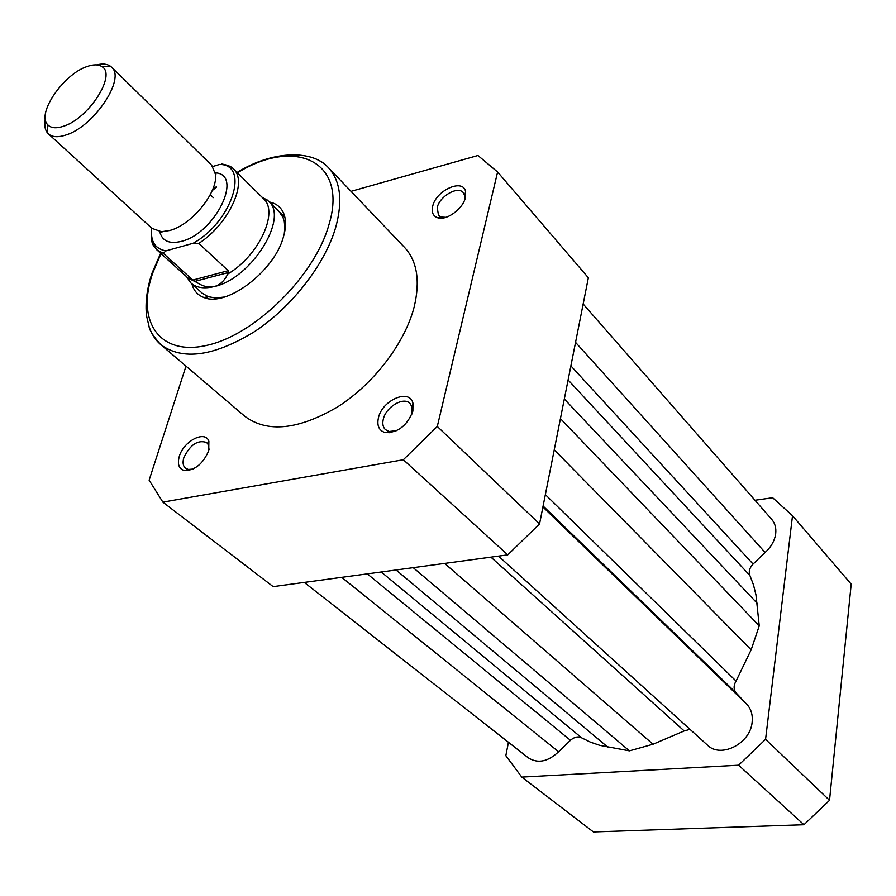 <?xml version="1.0" encoding="UTF-8"?>
<svg xmlns="http://www.w3.org/2000/svg" width="896" height="896" viewBox="0 0 896 896"><rect width="100%" height="100%" fill="white"/><g stroke="black" fill="none" stroke-linecap="round" stroke-linejoin="round"><path stroke-width="1.34" d="M583.162 304.013L771.758 519.422C775.018 523.264 776.328 528.035 775.69 533.736C774.67 540.758 771.142 547.008 765.106 552.462L575.557 342.373M745.864 703.315L746.211 703.651C750.96 708.434 752.92 714.627 752.125 722.243C750.378 743.635 720.742 758.666 707.482 745.158L498.49 556.125M765.106 552.462L753.077 564.066C749.526 567.829 748.462 571.648 749.907 575.534L753.48 584.864L755.955 594.832L759.248 625.834L751.15 649.813L736.053 681.05C733.432 685.608 733.488 689.584 736.221 692.989L745.774 703.226M690.01 729.355L684.186 730.934L653.038 744.24L629.406 750.859L599.816 745.36L590.397 742.134L581.672 737.856C578.032 736.12 574.302 736.938 570.472 740.298L558.6 751.766C547.904 761.779 537.813 763.806 528.338 757.848L304.259 582.411M629.406 750.859L413.224 567.672M558.6 751.766L341.69 577.349M759.248 625.834L560.437 418.622M792.512 515.738L851.2 584.136L829.528 800.307L803.947 824.734L593.421 831.958L521.797 777.101L738.595 765.195L765.565 739.334L792.512 515.738L772.666 497.739L754.981 500.259M508.446 742.28L505.837 755.686L521.797 777.101M803.947 824.734L738.595 765.195M765.565 739.334L829.528 800.307M48.384 133.862L151.95 228.368L161.459 231.717L169.646 230.518C191.43 225.064 217.84 192.741 215.544 174.507L211.658 165.211L111.496 67.11C126.101 78.322 93.867 126.75 65.867 135.016C58.038 137.581 52.214 137.2 48.384 133.862L47.365 132.776C44.89 129.584 44.206 125.037 45.326 119.134M86.923 66.573C63.594 74.189 36.702 113.277 47.421 124.421C50.59 128.117 55.933 128.733 63.426 126.258C88.558 118.742 116.726 74.816 102.01 66.674C98.47 64.277 93.442 64.243 86.923 66.573M159.768 231.616C162.053 241.046 169.277 244.294 181.429 241.349C215.152 233.386 243.79 174.272 215.342 172.827M186.614 276.752L191.005 283.091C196.493 287.862 204.299 289.005 214.424 286.507C208.824 287.885 202.843 286.474 196.482 282.262L192.819 280.067L163.24 253.31L156.766 249.794L151.48 239.478M198.8 243.398L228.222 270.693L228.906 272.395L227.741 274.03C258.742 255.976 279.182 211.837 263.458 198.632L233.318 168.806C248.293 181.418 229.085 223.933 198.8 243.398L193.2 243.264C232.042 221.726 250.23 164.36 219.542 164.427L212.8 166.51M193.2 243.264L165.917 250.891L163.24 253.31M213.293 197.624L210.246 194.701M219.542 164.427L225.131 164.584M228.906 272.395L194.656 281.434M227.741 274.03C224.426 280.84 219.99 285.006 214.424 286.507C251.138 278.746 289.229 217.762 268.498 201.13L261.912 197.098M228.222 270.693L192.819 280.067M151.402 227.864C150.55 246.904 153.765 244.731 156.766 249.794L188.238 278.208L196.482 282.262M96.622 64.882C102.435 63.437 107.016 63.862 110.354 66.147L111.496 67.11M432.69 206.259C436.005 190.254 463.355 178.002 465.629 191.71L465.438 197.467C463.064 208.97 446.04 221.189 437.394 217.683C432.947 215.914 431.379 212.106 432.69 206.259M464.475 200.368L464.666 195.451L463.243 192.618C457.901 185.629 439.589 196.213 437.226 207.547L438.502 215.365L441.168 217.056L446.029 217.325M378.426 417.827C382.166 400.086 409.573 388.27 412.955 403.166L412.877 411.141C407.187 425.589 398.014 432.757 385.381 432.634C379.053 430.763 376.734 425.835 378.426 417.827M411.712 414.646L412.059 406.986L409.942 403.39C403.525 396.435 385.93 406.907 383.309 419.16C382.234 423.696 382.928 427.179 385.403 429.621L389.122 431.491L396.749 430.629M179.29 456.422C183.523 441.123 205.128 429.89 208.869 441.202L208.712 450.722C203.123 463.68 195.104 470.31 184.654 470.613C178.942 469.067 177.162 464.341 179.29 456.422M209.026 449.59L208.488 444.998L206.707 442.512C197.837 439.566 190.221 444.606 183.837 457.654C182.426 462.482 182.986 466.01 185.517 468.238L188.339 469.459L192.998 469.067M269.371 202.003C276.192 203.37 280.941 207.122 283.618 213.237C286.261 219.688 286.16 227.707 283.326 237.283C274.165 271.421 226.274 307.418 203.952 297.517C197.691 295.187 193.682 290.662 191.934 283.92M284.278 233.744L284.85 227.338L284.29 221.57L283.046 217.515L279.216 211.747M160.63 253.288L152.029 273.112C146.922 288.624 145.096 302.882 146.552 315.896L149.061 326.458C149.386 330.221 153.283 336.28 160.776 344.658L244.888 416.349C267.4 433.07 298.368 429.878 337.792 406.795C374.058 383.667 405.149 342.709 414.266 306.544C420.314 280.728 417.077 261.027 404.566 247.43L328.261 167.485C340.39 180.678 342.922 200.469 335.854 226.856C325.293 263.85 292.286 306.645 254.755 331.486C214.054 356.395 182.728 360.786 160.776 344.658C154.874 339.562 150.786 332.92 148.512 324.733M497.605 171.998L588.358 277.782L539.549 523.925L507.752 554.87L273.157 586.622L162.87 502.141L403.334 459.738L437.293 426.462L497.605 171.998L477.938 155.49L351.03 191.341M185.987 366.139L149.128 480.189L162.87 502.141M437.293 426.462L539.549 523.925M507.752 554.87L403.334 459.738M191.005 283.091L202.216 293.194L208.186 296.699L215.701 297.987L224.459 297.024M736.053 681.05L545.362 494.626M751.15 649.813L554.243 449.848M736.221 692.989L543.099 506.038M684.186 730.934L490.918 557.155M653.038 744.24L444.64 563.416M607.779 747.118L396.054 569.99M581.672 737.856L381.248 571.995M570.472 740.298L367.315 573.888M753.077 564.066L570.886 365.893M749.907 575.534L568.098 379.982M757.12 603.198L564.323 399M151.715 228.144C150.27 241.293 154.997 248.875 165.917 250.891M161.011 253.635L152.802 272.776C135.733 320.813 159.074 356.698 207.312 345.251C255.326 334.578 314.686 275.968 328.888 224.885C348.454 161.246 295.299 136.875 237.395 172.838M216.306 187.286L212.195 190.613M307.675 156.352C315.986 158.166 322.84 161.885 328.261 167.485C313.622 150.73 275.027 149.061 237.026 172.469M746.211 703.651L542.909 507.002M47.421 124.421L47.365 132.776M215.97 173.891L215.6 175.952M208.174 298.57L206.472 297.035L208.174 298.57M187.163 277.245L189.728 281.803M262.438 197.613L267.131 199.92M284.917 217.403L268.498 201.13M160.866 232.187L162.904 231.694M102.01 66.674L110.354 66.147M233.318 168.806C231.762 166.701 227.842 165.088 221.592 163.968M464.666 195.451L465.629 191.71M412.059 406.986L412.955 403.166M208.488 444.998L208.869 441.202M283.046 217.515L283.618 213.237M188.44 470.568L187.421 469.75M388.942 432.88L387.856 431.872M441.101 218.198L440.194 217.224M216.362 186.693L212.542 189.784M208.186 296.699L203.952 297.517M188.339 469.459L184.654 470.613M389.122 431.491L385.381 432.634M441.168 217.056L437.394 217.683"/></g></svg>
